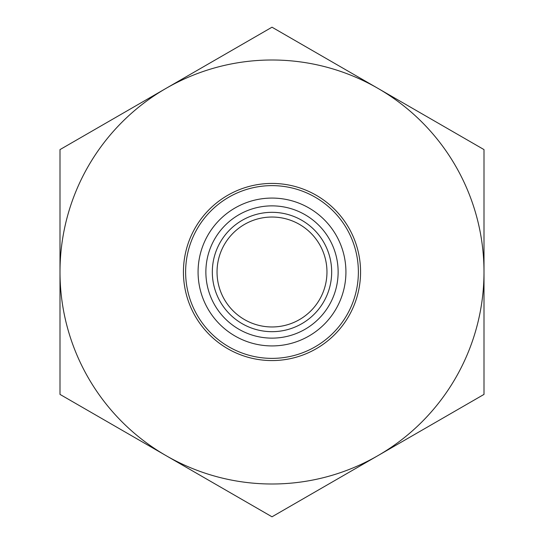 <?xml version="1.0" encoding="UTF-8"?>
<svg xmlns="http://www.w3.org/2000/svg" width="544" height="544" viewBox="0 0 544 544"><rect width="100%" height="100%" fill="white"/><g stroke="black" fill="none" stroke-linecap="round" stroke-linejoin="round"><path stroke-width="0.82" d="M212.323 272A59.677 59.677 0 0 1 272 212.323A59.677 59.677 0 0 1 331.677 272A59.677 59.677 0 0 1 272 331.677A59.677 59.677 0 0 1 212.323 272M326.964 272A54.964 54.964 0 0 0 272 217.036A54.964 54.964 0 0 0 217.036 272A54.964 54.964 0 0 0 272 326.964A54.964 54.964 0 0 0 326.964 272M185.626 272A86.374 86.374 0 0 0 272 358.374A86.374 86.374 0 0 0 358.374 272A86.374 86.374 0 0 0 272 185.626A86.374 86.374 0 0 0 185.626 272M484.004 394.4L484.004 149.6L377.998 88.4A212.004 212.004 0 0 1 377.998 455.6A212.004 212.004 0 0 1 59.996 272A212.004 212.004 0 0 1 377.998 88.4L272 27.2L59.996 149.6L59.996 394.4L272 516.8L484.004 394.4M183.43 272A88.57 88.57 0 0 1 272 183.43A88.57 88.57 0 0 1 360.57 272A88.57 88.57 0 0 1 272 360.57A88.57 88.57 0 0 1 183.43 272M345.923 272A73.923 73.923 0 0 1 272 345.923A73.923 73.923 0 0 1 198.077 272A73.923 73.923 0 0 1 272 198.077A73.923 73.923 0 0 1 345.923 272M205.87 272A66.13 66.13 0 0 0 272 338.13A66.13 66.13 0 0 0 338.13 272A66.13 66.13 0 0 0 272 205.87A66.13 66.13 0 0 0 205.87 272"/></g></svg>
